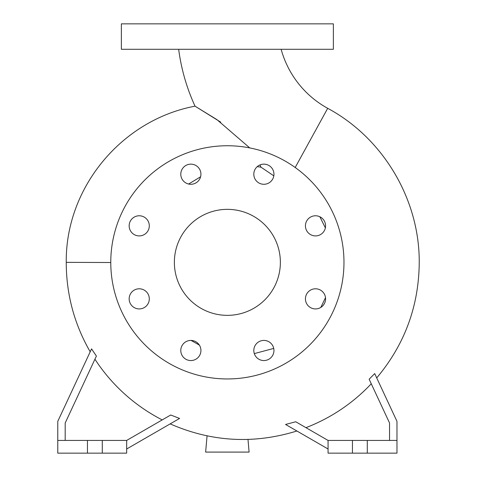 <?xml version="1.0" encoding="UTF-8"?>
<svg xmlns="http://www.w3.org/2000/svg" width="477" height="477" viewBox="0 0 477 477"><rect width="100%" height="100%" fill="white"/><g stroke="black" fill="none" stroke-linecap="round" stroke-linejoin="round"><path stroke-width="0.72" d="M178.666 49.292A197.073 197.073 0 0 0 195.033 106.168L216.928 119.626L249.751 147.918M259.971 164.929L260.955 167.153L273.816 175.846M281.138 49.292A96.378 96.378 0 0 0 327.699 108.321L295.197 167.505M305.435 225.842A10.071 10.071 0 0 0 315.506 235.912A10.071 10.071 0 0 0 325.576 225.842A10.071 10.071 0 0 0 315.506 215.771A10.071 10.071 0 0 0 305.435 225.842M305.435 298.858A10.071 10.071 0 0 0 315.506 308.929A10.071 10.071 0 0 0 325.576 298.858A10.071 10.071 0 0 0 315.506 288.788A10.071 10.071 0 0 0 305.435 298.858M253.806 350.488A10.071 10.071 0 0 0 263.876 360.558A10.071 10.071 0 0 0 273.947 350.488A10.071 10.071 0 0 0 263.876 340.417A10.071 10.071 0 0 0 253.806 350.488M180.789 350.488A10.071 10.071 0 0 0 190.86 360.558A10.071 10.071 0 0 0 200.93 350.488A10.071 10.071 0 0 0 190.86 340.417A10.071 10.071 0 0 0 180.789 350.488M129.16 298.858A10.071 10.071 0 0 0 139.23 308.929A10.071 10.071 0 0 0 149.301 298.858A10.071 10.071 0 0 0 139.23 288.788A10.071 10.071 0 0 0 129.16 298.858M129.16 225.842A10.071 10.071 0 0 0 139.23 235.912A10.071 10.071 0 0 0 149.301 225.842A10.071 10.071 0 0 0 139.23 215.771A10.071 10.071 0 0 0 129.16 225.842M180.789 174.212A10.071 10.071 0 0 0 190.86 184.283A10.071 10.071 0 0 0 200.93 174.212A10.071 10.071 0 0 0 190.86 164.142A10.071 10.071 0 0 0 180.789 174.212M253.806 174.212A10.071 10.071 0 0 0 263.876 184.283A10.071 10.071 0 0 0 273.947 174.212A10.071 10.071 0 0 0 263.876 164.142A10.071 10.071 0 0 0 253.806 174.212M325.368 227.893L319.834 216.749M191.056 340.423L199.35 345.074M254.301 353.606L273.732 348.419M320.8 307.426L325.505 297.642M65.188 440.432L65.188 422.998L96.402 356.063L91.56 348.884L57.771 421.352L57.771 440.432L87.452 440.432L87.452 453.15L126.667 453.15L126.667 440.432L102.287 440.432L102.287 453.15M162.21 419.915A176.353 176.353 0 0 1 94.929 359.217M126.667 449L179.59 418.442L170.724 414.996L126.667 440.432M352.449 440.432L352.449 453.15L328.069 453.15L328.069 440.432L396.971 440.432L396.971 421.352L374.701 373.592C377.379 379.334 377.379 379.334 374.701 373.592L369.144 379.233L389.548 422.998L389.548 440.432M328.069 449L285.568 424.458L295.74 421.763L328.069 440.432M305.948 427.66A176.353 176.353 0 0 0 371.261 383.776M110.771 262.517L66.249 262.35C65.432 187.843 121.45 120.037 195.033 106.168L220.75 122.178M174.367 262.35A53.001 53.001 0 0 0 227.368 315.351A53.001 53.001 0 0 0 280.369 262.35A53.001 53.001 0 0 0 227.368 209.349A53.001 53.001 0 0 0 174.367 262.35M343.971 262.35A116.603 116.603 0 0 0 227.368 145.747A116.603 116.603 0 0 0 110.771 262.35A116.603 116.603 0 0 0 227.368 378.953A116.603 116.603 0 0 0 343.971 262.35M188.63 184.033L200.596 176.782M257.222 166.652L260.955 167.153M87.452 440.432L102.287 440.432M352.449 453.15L396.971 453.15L396.971 440.432M227.368 49.292L333.369 49.292L333.369 23.85L121.367 23.85L121.367 49.292L227.368 49.292M367.29 440.432L367.29 453.15M57.771 440.432L57.771 453.15L87.452 453.15M247.992 439.43L249.101 452.089L205.641 452.089L207.06 435.865M376.711 377.909C404.585 344.68 418.758 306.383 419.229 263.018C419.838 199.863 383.353 138.193 327.699 108.321M66.249 262.35L66.249 263.018C66.392 294.726 74.382 324.318 90.201 351.799M170.152 423.892C211.52 441.952 253.764 444.32 296.891 430.999"/></g></svg>

